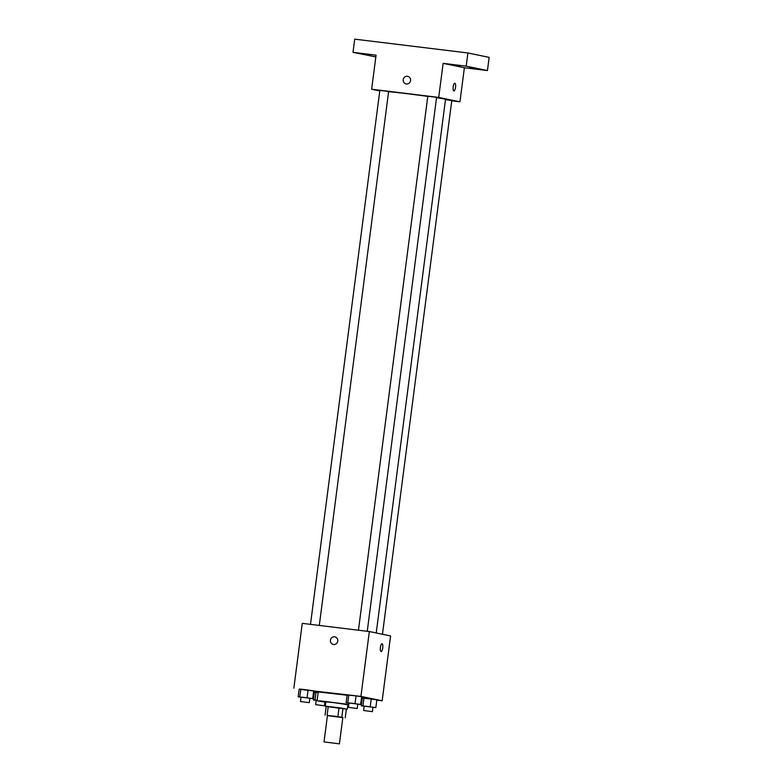 <?xml version="1.0" encoding="UTF-8"?>
<svg xmlns="http://www.w3.org/2000/svg" width="783" height="783" viewBox="0 0 783 783"><rect width="100%" height="100%" fill="white"/><g stroke="black" fill="none" stroke-linecap="round" stroke-linejoin="round"><path stroke-width="1.17" d="M324.387 741.951L339.421 743.85L324.387 741.951M324.025 741.853L327.451 715.476L335.173 716.288L342.846 717.473L339.421 743.85M342.827 717.639L327.441 715.593M337.874 716.582L339.019 707.793L328.263 706.472L327.118 715.27M328.263 706.472L326.208 706.305L325.062 715.094M339.019 707.793L342.974 708.351L341.828 717.15M345.234 717.845L346.38 709.055L342.974 708.351M346.37 709.095L326.188 706.472M325.297 706.256L325.865 701.862L333.548 702.596L347.858 704.71L347.29 709.104M325.816 702.253L317.996 700.981L320.061 700.854L348.807 704.446M348.709 705.209L347.809 705.111M317.076 700.716L318.221 691.927L347.094 695.245M357.772 704.25L360.65 704.426L361.658 696.733L356.03 695.881L347.133 694.961L346.135 702.654L348.983 703.085M372.962 707.392L375.84 707.568L376.838 699.875L371.22 699.023L362.314 698.103L361.315 705.796L364.164 706.227M376.809 700.129L382.163 700.785L360.924 696.39L299.145 689.294M313.513 692.27L314.335 692.436M361.452 698.26L362.284 698.358M309.814 698.387L312.691 698.573L313.689 690.88L308.071 690.029L299.175 689.109L298.176 696.801L301.024 697.232M317.135 700.237L315.001 699.973L315.999 692.28L318.133 692.544L314.355 692.25L313.357 699.943L316.205 700.374M382.163 700.785L390.59 635.943L369.341 631.548L302.267 623.356L293.85 688.198M369.341 631.548L360.924 696.39M333.313 644.438A3.876 3.69 101.7 0 1 330.426 640.191A3.876 3.69 101.7 0 1 334.879 636.843A3.876 3.69 101.7 0 1 337.708 641.385A3.876 3.69 101.7 0 1 333.313 644.438A3.876 3.69 101.7 0 1 330.426 640.191A3.876 3.69 101.7 0 1 334.879 636.843M381.076 651.466A3.876 1.184 -83 0 1 380.401 647.424A3.876 1.184 -83 0 1 382.045 643.763A3.876 1.184 -83 0 1 382.75 647.766A3.876 1.184 -83 0 1 381.106 651.466A3.876 1.184 -83 0 1 381.076 651.466A3.876 1.184 -83 0 0 382.74 647.766A3.876 1.184 -83 0 0 382.035 643.763M388.613 91.689A29.979 0.714 7.4 0 1 427.772 96.407M436.552 97.689A29.979 0.714 7.4 0 1 445.527 99.372L376.222 632.967M358.448 630.217L427.792 96.299L432.196 96.769L436.581 97.444L367.247 631.294M310.489 624.364L379.833 90.446L384.238 90.906L388.622 91.591L319.288 625.441M445.488 99.666L451.771 100.586L382.456 634.259M451.742 100.801L459.954 101.81L438.715 97.415L371.641 89.223L379.765 90.906M459.954 101.81L464.378 67.739L487.437 70.548L489.15 57.365L467.911 52.97L466.198 66.154L443.139 63.345L438.715 97.415M467.911 52.97L354.719 39.15L353.006 52.334L375.84 56.924M371.641 89.223L376.065 55.153L353.006 52.334M406.103 83.928A3.876 3.69 101.7 0 1 403.225 79.68A3.876 3.69 101.7 0 1 407.679 76.333A3.876 3.69 101.7 0 1 410.507 80.874A3.876 3.69 101.7 0 1 406.103 83.928A3.876 3.69 101.7 0 1 403.225 79.68A3.876 3.69 101.7 0 1 407.679 76.333M464.378 67.739L443.139 63.345M453.866 90.955A3.876 1.184 -83 0 1 453.2 86.913A3.876 1.184 -83 0 1 454.835 83.252A3.876 1.184 -83 0 1 455.54 87.246A3.876 1.184 -83 0 1 453.895 90.955A3.876 1.184 -83 0 1 453.866 90.955M454.835 83.252A3.876 1.184 -83 0 1 455.54 87.246A3.876 1.184 -83 0 1 453.895 90.955M460.071 65.782L454.346 64.93L460.071 65.782M475.261 68.924L469.536 68.072L475.261 68.924M487.437 70.548L466.198 66.154M367.844 54.516L362.118 53.675L367.844 54.516M315.001 699.973L313.357 699.943M315.647 704.651L324.446 705.796L315.647 704.651L316.224 700.256L317.125 700.315M315.999 692.28L314.355 692.25M375.84 707.568L361.315 705.796M363.615 710.514L364.183 706.109L368.597 706.579L372.972 707.255L372.405 711.649L363.615 710.514L372.405 711.649M376.838 699.875L371.22 699.023L370.222 706.716M371.22 699.023L363.958 698.133L362.96 705.826M363.958 698.133L362.314 698.103M312.691 698.573L298.176 696.801M300.466 701.509L301.034 697.115L305.448 697.584L309.833 698.26L309.256 702.654L300.466 701.509L309.256 702.654M313.689 690.88L308.071 690.029L307.073 697.722M308.071 690.029L300.809 689.138L299.811 696.831M300.809 689.138L299.175 689.109M360.65 704.426L346.135 702.654M348.425 707.372L348.993 702.968L353.407 703.437L357.792 704.113L357.224 708.507L348.425 707.372L357.224 708.507M361.658 696.733L356.03 695.881L355.032 703.574M356.03 695.881L348.768 694.991L347.769 702.684M348.768 694.991L347.133 694.961M324.925 702.116L324.446 705.796"/></g></svg>
